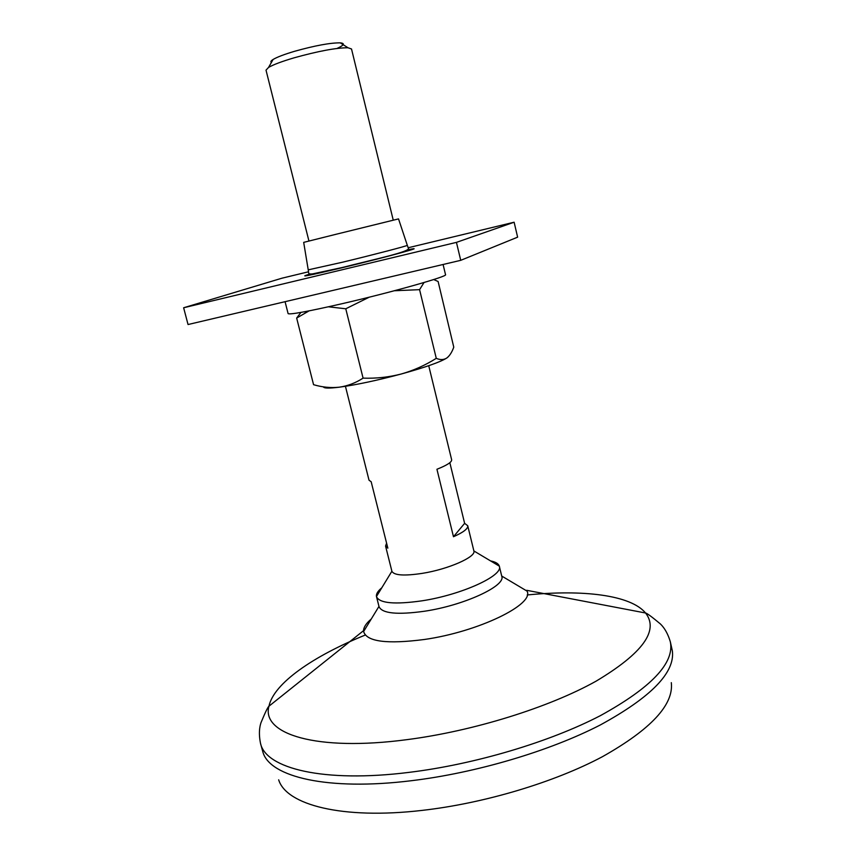 <?xml version="1.0" encoding="UTF-8"?>
<svg xmlns="http://www.w3.org/2000/svg" width="856" height="856" viewBox="0 0 856 856"><rect width="100%" height="100%" fill="white"/><g stroke="black" fill="none" stroke-linecap="round" stroke-linejoin="round"><path stroke-width="1.28" d="M407.306 245.298L398.522 218.901L336.173 234.244L303.687 242.376L308.224 269.811M393.246 220.163L351.516 48.985L348.007 47.765C336.28 47.754 318.314 51.103 294.111 57.823C281.752 61.482 273.235 64.681 268.549 67.431L266.013 70.149L308.941 241.028M337.018 48.45C344.101 45.218 345.193 43.356 340.281 42.853C330.277 42.768 315.094 45.571 294.721 51.253C284.299 54.356 277.087 57.095 273.096 59.471C270.924 60.84 270.357 61.825 271.406 62.424M285.069 301.687L288.108 313.628C290.002 314.794 308.085 311.466 342.336 303.645C392.401 292.121 448.437 276.242 445.527 274.669L443.087 264.493M428.728 365.705L451.647 459.758C451.936 462.069 447.035 465.236 436.935 469.27L453.477 536.733C463.417 532.325 468.168 528.655 467.729 525.734L473.882 550.954C476.332 556.882 448.373 569.24 422.297 573.36C404.118 576.099 393.974 575.393 391.888 571.241L391.866 571.155M671.307 682.649C673.875 704.691 650.913 729.376 602.421 756.704C554.324 782.32 484.196 803.367 422.104 810.397C342.015 819.716 286.268 804.843 278.671 779.816M411.255 780.726C327.463 791.051 270.014 776.906 262.963 752.285L260.492 743.275C265.627 768.453 323.365 783.101 409.136 772.358C475.016 764.322 549.884 741.927 600.463 715.605C651.33 687.561 674.624 662.983 670.344 641.85L672.367 650.967C675.138 672.538 651.127 697.201 600.323 724.957C549.884 751.012 476.204 772.925 411.255 780.726M527.221 594.963C582.925 589.377 630.679 594.984 645.574 613.003L526.654 590.298L527.007 591.089C534.861 604.218 478.611 631.792 424.362 639.486C386.891 644.333 366.635 641.679 363.607 631.525L363.554 630.658C363.661 627.148 366.218 623.286 371.226 619.059M490.563 560.905C495.613 561.943 498.524 563.687 499.305 566.126L501.776 576.313C505.928 585.911 464.113 605.331 424.619 611.216C397.302 615.015 382.108 613.506 379.048 606.69L376.469 596.525C376.019 594 377.796 591.1 381.776 587.826M499.348 566.298C503.446 575.607 461.534 594.824 422.019 600.816C394.702 604.689 379.529 603.32 376.512 596.696M386.591 543.164L385.564 546.064L387.843 548.15L371.172 481.757L369.022 480.205L345.439 386.313M467.729 525.734L464.626 523.337L449.839 462.689M453.477 536.733L464.626 523.337M433.671 279.548L438.112 281.496L453.776 347.172C451.904 352.351 449.528 356 446.661 358.097C443.622 359.959 440.155 360.044 436.271 358.332L419.579 289.66L394.349 290.751M369.268 297.171L345.77 308.781L328.415 306.801M436.271 358.332C425.357 365.234 413.705 370.445 401.314 373.986C388.817 377.218 376.073 378.598 363.083 378.138L345.77 308.781M309.102 310.867L296.658 318.058L313.564 384.686C322.231 387.254 330.801 388.089 339.276 387.19C356.299 384.879 376.972 380.481 401.314 373.986C425.025 367.427 440.145 362.131 446.661 358.097L447.881 357.145M363.083 378.138C355.604 382.964 347.664 385.981 339.276 387.19C329.1 388.453 323.803 388.335 323.408 386.837M300.938 312.408L296.658 318.058M424.02 282.512L419.579 289.66M308.502 271.791L282.106 278.157L183.633 307.764L456.441 242.376L514.124 222.218L408.216 247.748M456.441 242.376L460.731 260.331L188.042 324.531L183.633 307.764M514.124 222.218L517.623 237.166L460.731 260.331M407.317 245.33C408.141 245.704 373.098 254.853 342.368 262.246L308.235 269.854L308.652 272.829C308.567 273.888 309.947 274.22 312.793 273.845L342.293 267.511C373.237 259.539 411.287 251.568 408.333 248.165L407.317 245.33M407.574 249.845C431.103 244.88 387.586 256.864 341.929 267.789C307.775 275.867 297.171 277.922 310.118 273.963M670.344 641.85C666.557 629.032 660.682 624.366 660.329 623.896C651.887 616.855 646.976 613.228 645.574 613.003C659.184 630.562 642.674 653.288 596.054 681.183C549.199 707.388 473.529 731.056 407.124 739.627C315.939 751.771 261.144 733.924 268.955 706.2C273.727 683.323 313.35 656.081 365.234 635.056M273.096 59.471L268.549 67.431M363.554 630.658L268.955 706.2C267.821 707.056 265.157 712.567 260.973 722.721C260.887 723.309 257.87 730.179 260.492 743.275M378.973 606.401L363.607 631.525M391.888 571.241L376.469 596.525M391.898 571.252L385.564 546.064M473.882 550.954L499.305 566.126M501.712 576.035L527.007 591.089M306.48 311.381L305.196 312.729M340.281 42.853L348.007 47.765"/></g></svg>
